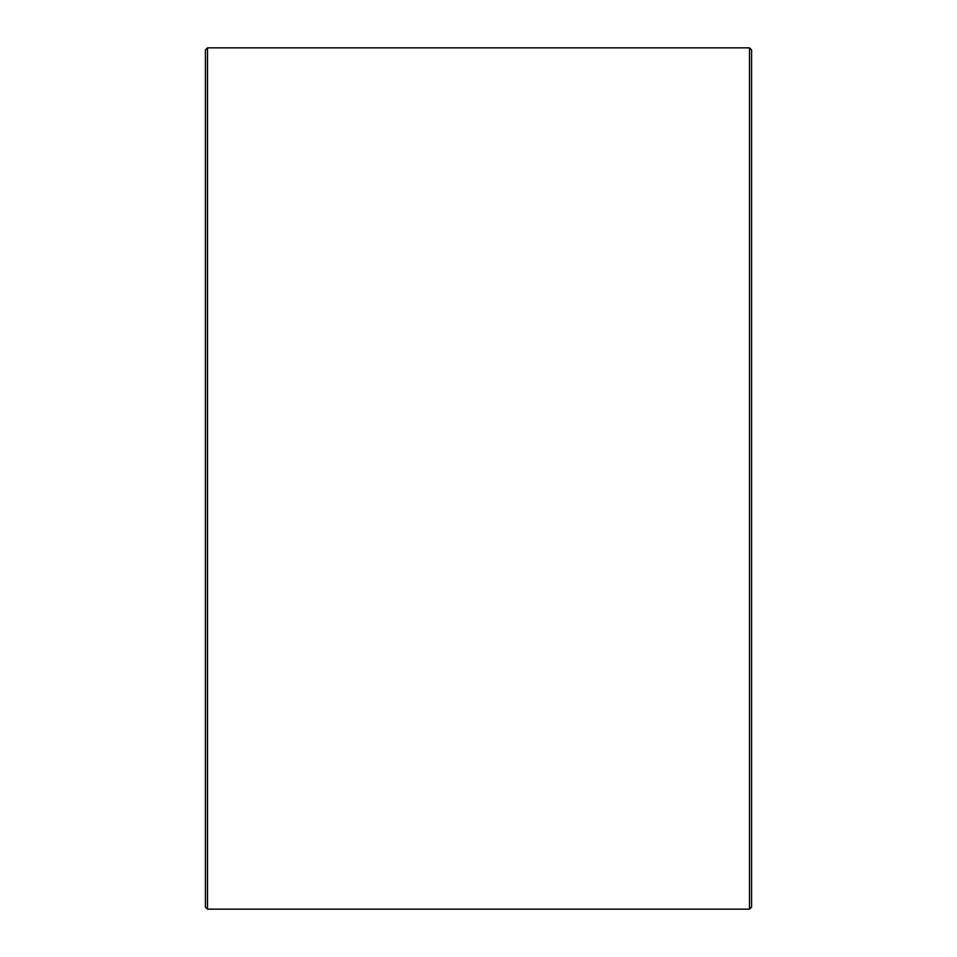 <?xml version="1.0" encoding="UTF-8"?>
<svg xmlns="http://www.w3.org/2000/svg" width="957" height="957" viewBox="0 0 957 957"><rect width="100%" height="100%" fill="white"/><g stroke="black" fill="none" stroke-linecap="round" stroke-linejoin="round"><path stroke-width="1.44" d="M751.592 49.955L751.592 907.045L749.498 909.15L749.498 47.85L751.592 49.955M207.502 909.15L205.408 907.045L205.408 49.955L207.502 47.85L207.502 909.15L749.498 909.15M207.502 47.85L749.498 47.85"/></g></svg>
